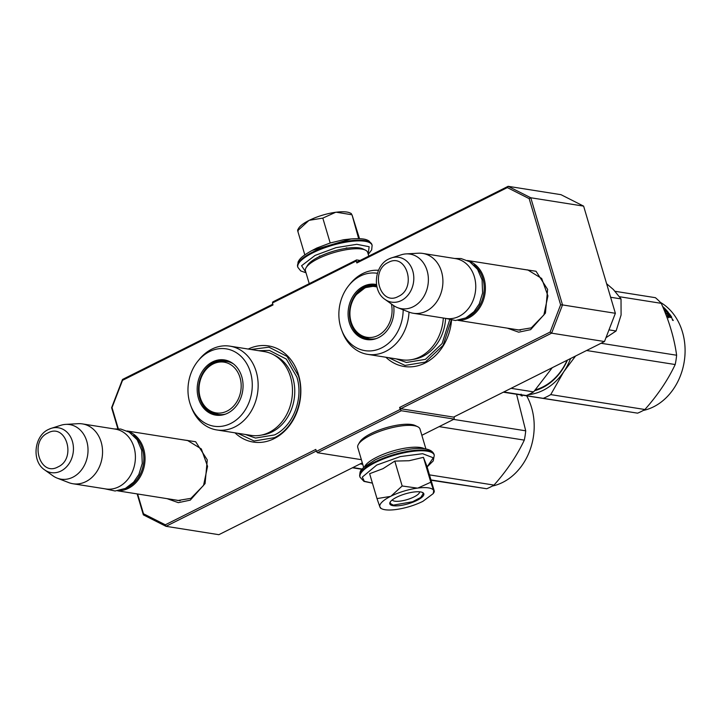 <?xml version="1.0" encoding="UTF-8"?>
<svg xmlns="http://www.w3.org/2000/svg" width="721" height="721" viewBox="0 0 721 721"><rect width="100%" height="100%" fill="white"/><g stroke="black" fill="none" stroke-linecap="round" stroke-linejoin="round"><path stroke-width="1.08" d="M185.135 440.171L187.415 440.396L201.339 448.94L207.567 466.343L203.547 485.431L190.921 498.346L177.898 500.491L175.672 500.013M525.483 269.69L527.763 269.924L541.687 278.468L547.924 295.862L543.895 314.951L531.278 327.866L518.255 330.011L516.029 329.533M234.974 432.825A48.686 39.736 -81 0 0 274.097 438.638A48.686 39.736 -81 0 0 298.701 375.443A48.686 39.736 -81 0 0 248.231 349.054M385.87 357.246A48.686 39.736 -81 0 0 424.993 363.06A48.686 39.736 -81 0 0 451.544 320.259M176.474 438.801L195.67 441.748L207.269 459.899L205.079 483.575L190.272 500.14L178.321 502.654L167.002 498.635M516.831 268.32L536.027 271.267L547.627 289.418L545.437 313.094L530.629 329.659L518.678 332.183L507.359 328.154M137.621 493.984L143.479 513.758L165.325 524.798L315.807 449.426L316.393 451.409L400.227 409.42L399.632 407.437L550.114 332.066L560.623 304.812L529.169 198.636L507.323 187.595L356.841 262.967L356.255 260.984L272.421 302.973L273.007 304.956L122.534 380.327L112.025 407.581L118.307 428.788M272.781 304.19L122.498 379.462L122.534 380.327M122.498 379.462L111.611 407.707L117.856 428.779M137.152 493.912L143.362 514.875L143.479 513.758M165.325 524.798L166.001 526.321L316.285 451.049M143.362 514.875L166.001 526.321L218.86 534.685L362.312 462.837M316.393 451.409L317.483 452.725L361.374 459.674M317.483 452.725L401.318 410.736L454.176 419.099L454.203 416.81M400.227 409.42L401.318 410.736M400.732 408.744L551.628 333.165L604.486 341.538L453.581 417.117L400.732 408.744L399.632 407.437M560.623 304.812L562.515 304.92L551.628 333.165L550.114 332.066M507.323 187.595L508.125 186.315L560.983 194.679L583.622 206.125L615.373 313.293L562.515 304.92L530.773 197.761L529.169 198.636M583.622 206.125L530.773 197.761L508.125 186.315L357.228 261.894L356.841 262.967M356.255 260.984L356.643 259.911L360.103 260.461M356.643 259.911L272.808 301.901L272.421 302.973M454.176 419.099L421.848 435.295M615.373 313.293L604.486 341.538M250.953 349.478L268.978 347.189L287.048 356.426L298.359 375.659C305.758 398.686 294.303 428.4 274.458 437.656L254.125 441L237.696 433.258M451.256 320.214L443.109 345.35L425.354 362.077L405.022 365.421L388.592 357.67M468.046 260.795A30.291 24.721 99 0 1 485.395 287.715A30.291 24.721 99 0 1 468.749 317.853A30.291 24.721 -81 0 1 458.628 320.241M473.895 264.986A29.426 24.018 99 0 1 483.962 292.167A29.426 24.018 99 0 1 468.019 316.988A29.426 24.018 -81 0 1 465.496 318.069M422.776 253.431L455.627 258.632A30.291 24.721 99 0 1 475.698 284.462A30.291 24.721 99 0 1 459.115 316.33A30.291 24.721 -81 0 1 446.155 318.466L413.304 313.265A30.291 24.721 -81 0 0 426.273 311.13A30.291 24.721 99 0 0 442.847 279.261A30.291 24.721 99 0 0 422.776 253.431A30.291 24.721 99 0 0 418.468 253.206L406.085 253.9A27.632 22.558 99 0 1 428.094 275.305A27.632 22.558 99 0 1 413.196 306.74A27.632 22.558 -81 0 1 397.568 307.66L409.14 312.139A30.291 24.721 -81 0 0 413.304 313.265M389.007 258.911A22.693 18.521 -81 0 1 391.53 257.884L388.844 258.974C374.352 265.463 371.811 290.806 384.96 299.377A22.693 18.521 -81 0 0 401.336 300.54A22.693 18.521 -81 0 0 413.151 272.403A22.693 18.521 -81 0 0 391.53 257.884L401.264 254.792A27.632 22.558 99 0 1 406.085 253.9M384.96 299.377L393.26 305.325A27.632 22.558 -81 0 0 397.568 307.66M127.689 431.275A30.291 24.721 99 0 1 145.038 458.195A30.291 24.721 99 0 1 128.392 488.333A30.291 24.721 -81 0 1 118.271 490.722M133.547 435.466A29.426 24.018 99 0 1 143.605 462.639A29.426 24.018 99 0 1 127.671 487.459A29.426 24.018 -81 0 1 125.139 488.541M82.419 423.903L115.27 429.103A30.291 24.721 99 0 1 135.341 454.942A30.291 24.721 99 0 1 118.767 486.81A30.291 24.721 -81 0 1 105.798 488.946L72.947 483.746A30.291 24.721 -81 0 0 85.916 481.61A30.291 24.721 99 0 0 102.49 449.742A30.291 24.721 99 0 0 82.419 423.903A30.291 24.721 99 0 0 78.111 423.687L65.728 424.381A27.632 22.558 99 0 1 87.737 445.785A27.632 22.558 99 0 1 72.839 477.221A27.632 22.558 -81 0 1 57.211 478.14L68.783 482.619A30.291 24.721 -81 0 0 72.947 483.746M48.649 429.392A22.693 18.521 -81 0 1 51.173 428.355L48.487 429.455C33.995 435.944 31.454 461.287 44.603 469.858A22.693 18.521 -81 0 0 60.979 471.02A22.693 18.521 -81 0 0 72.794 442.883A22.693 18.521 -81 0 0 51.173 428.355L60.906 425.273A27.632 22.558 99 0 1 65.728 424.381M44.603 469.858L52.903 475.797A27.632 22.558 -81 0 0 57.211 478.14M610.615 297.25L621.024 298.9L621.087 315.005L616.085 330.993L605.955 337.707M608.975 329.867L616.085 330.993M621.024 298.9L613.4 289.545L606.604 283.704M297.62 229.99L298.71 228.178A28.128 8.201 163.5 0 1 308.786 220.563L309.318 220.293A28.128 8.201 163.5 0 1 335.653 212.28L336.256 212.208A28.128 8.201 -16.5 0 1 346.9 212.055A28.128 8.201 -16.5 0 1 350.082 212.965L351.424 213.614M359.509 238.642L352.01 214.786L336.256 212.208M352.01 214.786L358.643 238.615M319.259 256.334L320.007 255.964M316.798 248.033L330.191 242.995L343.656 239.723L350.947 238.939L312.139 250.439L316.798 248.033M368.125 253.909L369.161 246.717L356.814 244.311L336.013 247.654L315.068 255.423L301.585 265.725L305.884 272.349M346.963 247.907L346.107 248.024M335.653 212.28L322.819 218.112L309.318 220.293M330.191 242.995L322.819 218.112M308.786 220.563L297.656 230.72L298.17 231.062M304.803 254.846L297.656 230.72M417.964 488.045L430.798 482.223L433.718 490.631A28.128 8.201 163.5 0 0 417.964 488.045L417.36 488.126A28.128 8.201 -16.5 0 0 391.025 496.138L390.503 496.408A28.128 8.201 -16.5 0 0 379.877 506.908L379.949 507.088A28.128 8.201 163.5 0 0 381.842 508.819A28.128 8.201 163.5 0 0 385.023 509.729A28.128 8.201 163.5 0 0 395.964 509.54C405.472 508.179 414.44 505.448 422.876 501.356L433.213 493.606L434.303 491.803M433.213 493.606L433.718 490.631L434.276 491.055L426.904 466.181L423.434 457.339L409.113 460.728L394.793 461.098L383.013 468.668L369.63 473.706L377.002 498.59L390.503 496.408M419.613 491.812A14.285 4.164 -16.5 0 1 410.366 498.517A14.285 4.164 -16.5 0 1 394.811 501.185A14.285 4.164 -16.5 0 1 392.269 499.914M372.415 483.124L364.33 481.267L362.303 477.095L376.686 465.081L400.227 456.591L422.623 453.698L433.276 457.79L427.12 466.92M393.071 505.7A17.746 5.173 -16.5 0 1 390.169 502.104A17.746 5.173 -16.5 0 1 403.327 494.489A17.746 5.173 -16.5 0 1 420.568 491.929A17.746 5.173 -16.5 0 1 422.569 492.506A17.746 5.173 -16.5 0 1 415.233 501.23A17.746 5.173 -16.5 0 1 393.071 505.7M380.499 508.17L381.842 508.819M380.472 507.431L379.949 507.088M379.877 506.908L377.002 498.59M391.025 496.138L402.165 485.981L417.36 488.126M394.793 461.098L402.165 485.981M423.434 457.339L430.798 482.223M433.718 490.631L434.276 491.055M422.308 492.38L423.299 493.497L420.794 497.418L412.574 501.744L393.287 505.133L390.106 503.33L390.322 501.861M363.663 467.415L357.769 447.507A32.454 9.463 -16.5 0 1 358.427 444.298L359.869 441.919A30.291 8.832 -16.5 0 1 371.009 433.564A30.291 8.832 -16.5 0 1 411.772 424.543A30.291 8.832 -16.5 0 1 415.197 425.525L417.711 426.742A32.454 9.463 -16.5 0 1 420.01 429.067L425.904 448.976M358.427 444.298A32.454 9.463 -16.5 0 1 370.36 435.358A32.454 9.463 -16.5 0 1 414.034 425.687A32.454 9.463 -16.5 0 1 417.711 426.742M364.682 466.505A32.454 9.463 -16.5 0 1 376.831 457.186A32.454 9.463 -16.5 0 1 420.505 447.516A32.454 9.463 -16.5 0 1 424.561 448.768M368.773 256.108L367.692 252.449A32.454 9.463 163.5 0 0 365.394 250.124L362.879 248.907A30.291 8.832 163.5 0 0 359.455 247.925A30.291 8.832 163.5 0 0 318.691 256.946A30.291 8.832 163.5 0 0 307.552 265.292L306.11 267.68A32.454 9.463 163.5 0 0 305.452 270.889L309.237 283.659M365.394 250.124A32.454 9.463 163.5 0 0 361.717 249.069A32.454 9.463 163.5 0 0 318.042 258.731A32.454 9.463 163.5 0 0 306.11 267.68M216.697 429.932A42.413 34.608 99 0 0 234.857 426.94A42.413 34.608 -81 0 0 258.064 382.319A42.413 34.608 -81 0 0 229.963 346.161L264.301 351.596A42.413 34.608 -81 0 1 292.393 387.754A42.413 34.608 -81 0 1 269.185 432.375A42.413 34.608 99 0 1 251.034 435.367L216.697 429.932A42.413 34.608 99 0 1 191.615 407.879L190.84 405.851A39.159 31.958 -81 0 0 230.765 423.452A39.159 31.958 -81 0 0 250.466 372.333A39.159 31.958 -81 0 0 209.487 351.623A39.159 31.958 -81 0 0 197.924 361.068A39.159 31.958 -81 0 0 190.84 405.851M352.641 467.677L362.05 469.11M362.744 464.306L360.176 463.9M362.131 469.02L352.884 467.55M213.326 363.726A27.479 22.423 99 0 1 215.128 362.726L215.381 362.6M217.553 414.935A27.479 22.423 99 0 1 206.305 408.077M225.06 414.278A27.479 22.423 99 0 1 216.814 414.836A27.479 22.423 99 0 1 198.608 391.404A27.479 22.423 99 0 1 213.641 362.492A27.479 22.423 -81 0 1 225.412 360.554A27.479 22.423 -81 0 1 233.081 363.627M227.71 413.169A27.939 22.802 -81 0 0 242.896 389.151A27.939 22.802 -81 0 0 232.694 363.339A27.939 22.802 -81 0 0 212.533 361.906A27.939 22.802 -81 0 0 197.987 396.55A27.939 22.802 -81 0 0 224.601 414.431A27.939 22.802 -81 0 0 227.71 413.169M261.813 435.015A41.385 33.779 99 0 0 272.033 431.933A41.385 33.779 -81 0 0 294.745 392.945A41.385 33.779 -81 0 0 274.44 355.255M229.963 346.161A42.413 34.608 -81 0 0 211.812 349.153A42.413 34.608 99 0 0 199.293 359.382L197.924 361.068M258.641 350.694L269.42 350.433L286.291 359.067L296.854 377.029C303.757 398.533 293.059 426.282 274.53 434.925L255.54 438.053L245.374 434.475M516.569 394.297L525.717 430.816A64.908 52.975 99 0 1 524.293 440.116C517.02 455.555 506.926 470.543 494.002 485.089A64.908 52.975 99 0 1 490.397 487.072A64.908 52.975 99 0 1 486.711 488.739L430.978 479.916M526.69 395.901A57.338 46.793 99 0 1 502.69 482.403A57.338 46.793 99 0 1 492.344 486.053M522.238 395.198L522.157 396.081L521.085 394.144M486.711 488.739L431.068 480.231M525.717 430.816L453.59 419.397M524.293 440.116L439.134 426.634M494.002 485.089L429.482 474.878M361.987 469.182L352.497 467.749M361.906 469.281L352.434 467.785M200.204 397.496A25.677 20.954 99 0 1 205.647 370.053A25.677 20.954 99 0 1 240.003 377.57A25.677 20.954 -81 0 1 228.016 410.582A25.677 20.954 -81 0 1 200.961 399.695A25.677 20.954 -81 0 1 200.204 397.496M205.647 370.053C210.514 363.699 217.553 360.824 226.764 361.419A26.83 21.9 99 0 1 233.433 363.898M200.961 399.695C203.61 407.23 209.414 412.142 218.364 414.422A26.83 21.9 -81 0 0 225.475 414.133M231.396 362.6A26.398 21.54 -81 0 0 230.612 362.483M223.14 414.737A26.398 21.54 99 0 1 222.356 414.602M443.307 318.015A42.413 34.608 -81 0 1 420.082 356.796A42.413 34.608 99 0 1 401.93 359.788L367.593 354.353A42.413 34.608 99 0 1 342.511 332.3L341.736 330.272A39.159 31.958 -81 0 0 381.661 347.873A39.159 31.958 -81 0 0 403.174 309.832M503.537 392.098L526.321 395.541A64.908 52.975 -81 0 0 530.016 393.873A64.908 52.975 -81 0 0 533.612 391.891L511.072 388.322M526.321 395.541L503.781 391.972M364.222 288.148A27.479 22.423 99 0 1 366.025 287.147L366.277 287.012M368.449 339.357A27.479 22.423 99 0 1 357.201 332.498M375.956 338.699A27.479 22.423 99 0 1 367.71 339.249A27.479 22.423 99 0 1 349.505 315.816A27.479 22.423 99 0 1 364.538 286.904A27.479 22.423 -81 0 1 376.308 284.966A27.479 22.423 -81 0 1 376.587 285.02M376.524 284.57A27.939 22.802 -81 0 0 363.429 286.327A27.939 22.802 -81 0 0 348.883 320.971A27.939 22.802 -81 0 0 375.497 338.852A27.939 22.802 -81 0 0 378.606 337.581A27.939 22.802 -81 0 0 393.639 305.587M377.398 273.313A39.159 31.958 -81 0 0 360.383 276.035A39.159 31.958 -81 0 0 348.82 285.489A39.159 31.958 -81 0 0 341.736 330.272M412.709 359.437A41.385 33.779 99 0 0 422.93 356.354A41.385 33.779 -81 0 0 445.596 318.493M367.593 354.353A42.413 34.608 99 0 0 385.753 351.361A42.413 34.608 -81 0 0 409.005 312.085M378.498 270.303A42.413 34.608 -81 0 0 362.708 273.565A42.413 34.608 99 0 0 350.19 283.804L348.82 285.489M533.612 391.891L552.259 367.692M449.652 319.89L442.099 343.575L425.426 359.346L406.437 362.474L396.271 358.887M615.148 291.311L655.38 297.683A64.908 52.975 99 0 1 661.247 303.334C669.196 321.079 674.315 338.383 676.622 355.237A64.908 52.975 99 0 1 675.189 364.538C667.916 379.976 657.822 394.964 644.898 409.51A64.908 52.975 99 0 1 641.293 411.493A64.908 52.975 99 0 1 637.607 413.16L518.516 394.459A58.419 47.676 -81 0 0 521.121 394.757M528.295 394.693A58.419 47.676 -81 0 0 543.237 390.286A58.419 47.676 -81 0 0 563.714 371.82L550.736 394.603A64.908 52.975 99 0 1 547.14 396.586A64.908 52.975 99 0 1 543.445 398.253M660.355 302.351A57.338 46.793 99 0 1 684.95 355.111A57.338 46.793 99 0 1 653.587 406.815A57.338 46.793 99 0 1 643.24 410.465M665.141 312.779L669.232 313.599A57.338 46.793 99 0 1 671.693 317.168L671.657 317.673L670.287 317.456L669.196 316.528L668.574 317.817M666.799 316.348L667.502 316.465L668.097 315.419L668.07 315.897L666.33 315.627A57.338 46.793 99 0 1 667.177 316.961L669.151 317.276M665.654 313.905L667.222 314.149A57.338 46.793 99 0 1 668.097 315.419M663.536 308.678L664.338 308.804L663.87 309.471M664.185 309.03A56.472 46.09 99 0 1 664.987 309.841M662.59 306.425A57.338 46.793 99 0 1 668.493 312.635L667.583 312.49A57.338 46.793 99 0 0 665.537 310.075L664.158 310.165M664.465 309.76A57.338 46.793 99 0 1 666.213 311.787L665.303 311.643A57.338 46.793 99 0 0 664.248 310.4M669.232 313.599L668.7 314.203A56.472 46.09 99 0 1 668.854 314.41M670.16 316.249A56.472 46.09 99 0 1 671.026 317.573M671.693 317.168L671.233 317.6M665.573 313.707L668.7 314.203M670.142 316.041A57.338 46.793 99 0 0 669.052 314.437L668.133 314.293A57.338 46.793 99 0 1 669.367 316.104L670.142 316.041L669.358 316.753M668.133 314.293L667.673 314.789M668.232 315.816A56.472 46.09 99 0 1 668.8 316.663L669.016 316.699M669.367 316.104L668.8 316.663M673.053 320.503L671.981 318.565L673.252 320.457M672.342 319.827L672.612 320.277M663.167 307.786L663.338 307.813A57.338 46.793 99 0 1 664.338 308.804M637.607 413.16L503.33 392.197M575.565 356.021L563.714 371.82M570.617 358.49A58.419 47.676 99 0 1 563.768 371.73M661.247 303.334L619.636 296.746M676.622 355.237L601.026 343.268M675.189 364.538L586.57 350.505M644.898 409.51L550.736 394.603M535.397 389.845A54.742 44.675 -81 0 0 542.733 386.997A54.742 44.675 -81 0 0 567.13 360.239M534.649 390.71A55.607 45.387 -81 0 0 542.471 387.709A55.607 45.387 -81 0 0 567.463 360.076M518.516 394.459L518.426 394.441A58.419 47.676 99 0 1 515.921 393.972M518.426 394.441L503.393 392.17M376.371 338.555A26.83 21.9 -81 0 1 369.26 338.843C360.311 336.554 354.507 331.651 351.857 324.117A25.677 20.954 -81 0 1 351.1 321.917A25.677 20.954 99 0 1 356.544 294.474A25.677 20.954 99 0 1 376.984 287.021M351.857 324.117A25.677 20.954 -81 0 0 378.083 335.445A25.677 20.954 -81 0 0 391.413 304.001M374.037 339.158A26.398 21.54 99 0 1 373.253 339.023M398.371 296.421C417.198 288.211 406.5 252.125 388.313 262.453C369.485 270.663 380.174 306.749 398.371 296.421M58.013 466.902C76.841 458.691 66.143 422.596 47.956 432.933C29.128 441.144 39.826 477.23 58.013 466.902M368.26 254.369L371.675 249.89L372.117 245.311A38.727 11.293 163.5 0 0 350.352 241.481A38.727 11.293 163.5 0 0 312.878 252.81A38.727 11.293 163.5 0 0 297.845 267.311L300.72 270.916L306.019 272.799M350.92 238.948C364.547 238.011 366.737 239.751 369.053 240.994L371.91 244.59A38.727 11.293 163.5 0 0 350.136 240.769A38.727 11.293 163.5 0 0 312.671 252.098A38.727 11.293 163.5 0 0 297.638 266.599L297.845 267.311M359.806 476.473A38.727 11.293 -16.5 0 1 374.839 461.972A38.727 11.293 -16.5 0 1 412.304 450.652A38.727 11.293 -16.5 0 1 434.078 454.473C429.977 442.937 396.424 449.607 375.154 459.89L363.591 467.478L361.41 469.921C360.221 470.723 359.689 472.904 359.806 476.473L360.013 477.185A38.727 11.293 -16.5 0 1 375.046 462.684A38.727 11.293 -16.5 0 1 412.52 451.364A38.727 11.293 -16.5 0 1 434.285 455.185L434.078 454.473M215.128 362.726A27.479 22.423 99 0 1 226.142 360.68M366.025 287.147A27.479 22.423 99 0 1 376.596 285.056L366.178 287.12M529.998 270.402L467.424 260.497M520.535 330.245L457.952 320.34M189.641 440.882L127.076 430.978M180.178 500.725L117.595 490.812M371.91 244.59L372.117 245.311M312.148 250.43C300.224 257.073 299.332 259.722 298.07 262.029L297.638 266.599M372.424 483.133L363.988 481.403L360.013 477.185M427.129 466.929L433.249 460.89L434.285 455.185M104.86 488.802L115.126 491.001L125.445 488.396L133.655 482.124L138.856 474.472L142.253 463.468L141.713 450.274L137.206 439.819L129.284 432.167L120.713 429.031L114.333 428.959M445.217 318.322L455.483 320.521L465.802 317.916L474.012 311.643L479.213 303.992L482.601 292.996L482.07 279.793L477.563 269.348L469.641 261.696L461.07 258.551L454.69 258.478M215.282 362.708L226.151 360.689M521.625 395.261L521.031 395.766M668.205 315.87L667.637 316.429M670.188 316.213L669.62 316.78M356.544 294.474L365.277 287.634L376.704 285.714"/></g></svg>
